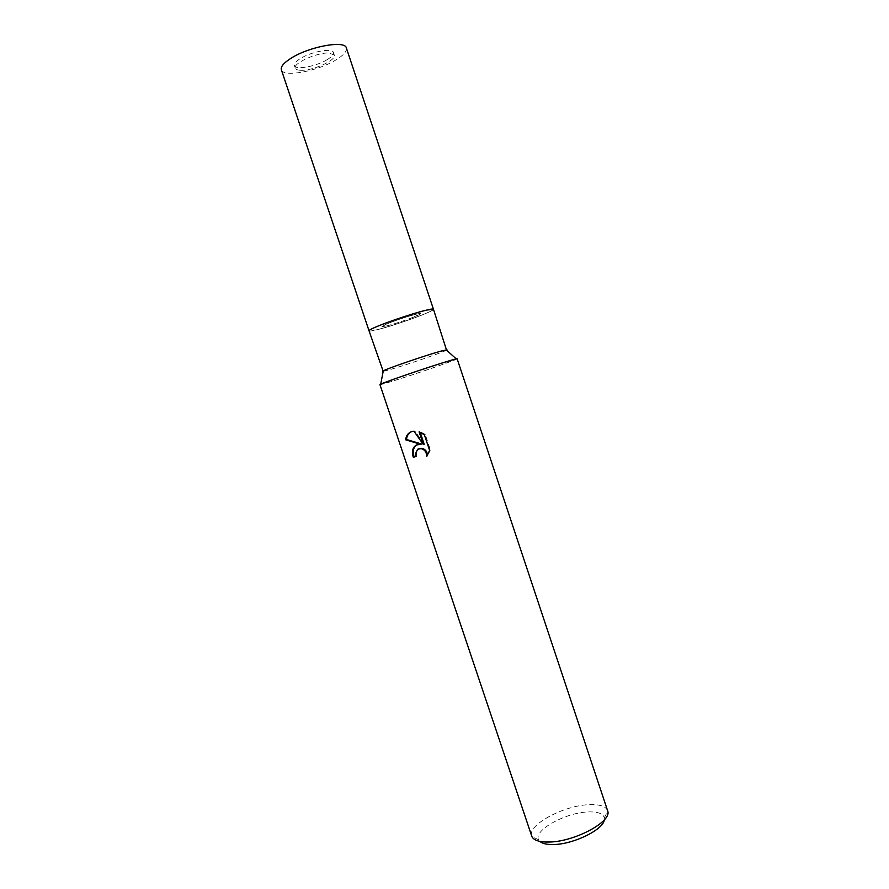 <?xml version="1.0" encoding="UTF-8"?>
<svg xmlns="http://www.w3.org/2000/svg" width="889" height="889" viewBox="0 0 889 889"><rect width="100%" height="100%" fill="white"/><g stroke="black" fill="none" stroke-linecap="round" stroke-linejoin="round"><path stroke-width="0.67" stroke-dasharray="4.45 3.33" d="M386.371 325.996L381.948 326.563C380.559 325.674 406.129 316.451 416.485 314.117L420.597 313.628C421.719 314.606 396.916 323.552 386.371 325.996M300.66 70.287C297.571 70.175 295.793 69.475 295.292 68.186C292.57 63.341 317.729 52.073 329.297 53.051L334.297 55.14C336.764 60.096 312.372 71.009 300.66 70.287M432.421 309.061C442.055 308.316 396.394 325.23 376.592 329.841L369.046 330.83C368.824 332.875 401.817 323.04 421.03 315.406C429.243 312.172 433.388 310.128 433.465 309.272C435.199 310.961 394.272 325.718 376.592 329.841C371.546 331.052 369.035 331.353 369.035 330.741M446.545 350.144C443.078 352.3 405.895 365.09 389.938 369.624L383.192 371.335M449.578 360.712L456.235 358.878C465.958 356.667 411.729 375.48 388.737 382.326L380.714 384.148M607.62 810.646C605.676 806.134 599.297 804.167 588.462 804.712C563.159 805.723 527.055 825.259 531.689 836.049M457.124 358.789L441.666 364.801C418.397 373.091 379.281 385.682 379.947 384.615M604.32 819.825L604.32 817.736C602.998 813.446 597.43 811.524 587.618 811.968C565.171 812.735 533.256 830.482 538.59 839.727L539.845 841.394M416.074 456.401L416.919 456.157L416.441 453.168L418.908 448.667M416.919 456.157L416.108 456.479M427.531 455.19L430.465 450.09L425.22 434.454L424.375 434.765M430.465 450.09L429.62 450.423M427.498 456.035L426.676 456.357M421.508 444.022L417.33 444.611M425.22 434.454L419.952 431.587M419.119 431.887L419.952 431.576L420.186 432.276M424.197 444.244L414.774 430.898L411.685 431.61M414.774 430.898L413.952 431.187M327.152 59.663C316.228 66.475 295.381 70.298 294.415 65.553C293.937 63.686 295.926 61.363 300.382 58.563C311.328 51.573 332.675 47.728 333.419 52.495C333.875 54.44 331.786 56.829 327.152 59.663M413.229 317.273C401.684 321.862 381.737 327.808 381.948 326.563L389.004 323.04C400.606 318.384 420.997 312.328 420.597 313.628L413.229 317.273M346.377 47.984C347.11 51.273 343.576 55.285 335.775 60.019C317.573 71.287 283.08 77.654 281.346 69.742M295.292 68.186L294.415 65.553M604.32 817.736L607.765 811.168M538.59 839.727L531.889 836.56M334.297 55.14L333.419 52.495"/><path stroke-width="1.33" d="M383.192 371.335L369.046 330.83C369.002 330.075 372.869 328.141 380.636 325.03C399.994 317.251 434.254 307.083 433.465 309.272L346.377 47.984C345.265 40.016 309.383 46.439 291.136 58.185C283.802 62.83 280.535 66.675 281.346 69.742L369.046 330.83L369.746 330.03C373.858 326.696 411.707 313.428 426.798 310.061L433.465 309.283L446.545 350.144M369.035 330.741L369.746 330.03C373.858 326.696 411.707 313.428 426.798 310.061L432.421 309.061M382.637 371.313L383.292 370.835C387.182 368.557 425.553 355.4 440.533 351.222L446.967 349.788M383.292 370.835L380.714 384.148C385.259 381.781 431.732 365.957 449.578 360.712M413.952 431.187L423.375 444.556L419.119 431.887L424.375 434.765L429.62 450.423L426.676 456.357C426.664 452.334 424.864 449.756 421.286 448.634L417.719 449.201L415.619 453.49L416.108 456.479L413.318 457.268C411.507 451.579 412.507 447.489 416.319 445.011L420.697 444.333L405.684 439.822C406.051 435.599 408.095 432.854 411.807 431.576L413.952 431.198M549.535 842.027C574.75 841.627 611.799 821.647 607.765 811.168L457.124 358.789C458.591 357.489 417.686 370.624 394.183 379.047L379.947 384.615L531.889 836.56C533.878 840.461 539.756 842.283 549.535 842.027M539.845 841.394C542.434 843.683 547.146 844.728 553.969 844.517C573.883 844.183 603.575 829.459 604.32 819.825M417.33 444.611C413.363 447.023 412.307 451.134 414.152 456.946L416.074 456.401M414.152 456.946L413.318 457.268M411.685 431.61C408.54 433.099 406.818 435.732 406.54 439.499L421.508 444.022L420.697 444.333M418.908 448.667L422.097 448.323C425.342 449.267 427.153 451.556 427.531 455.19M420.186 432.276L424.197 444.244L423.375 444.556M406.54 439.499L405.684 439.822M421.286 448.634L422.097 448.323M446.167 349.799L456.235 358.878"/></g></svg>
